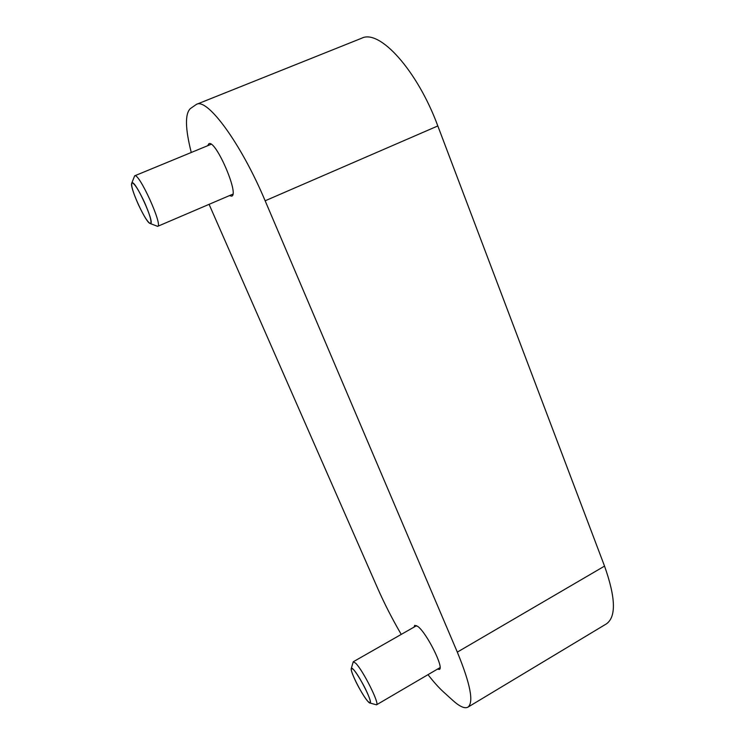 <?xml version="1.0" encoding="UTF-8"?>
<svg xmlns="http://www.w3.org/2000/svg" width="745" height="745" viewBox="0 0 745 745"><rect width="100%" height="100%" fill="white"/><g stroke="black" fill="none" stroke-linecap="round" stroke-linejoin="round"><path stroke-width="1.12" d="M437.455 669.122L439.345 669.429C444.337 668.144 426.727 632.924 417.88 626.489L414.76 625.316L414.052 627.094M229.404 195.637L231.658 196.131C239.592 194.762 215.64 139.324 208.879 143.729L207.678 145.713M428.003 674.663C433.609 681.88 438.749 687.616 443.424 691.882L452.671 700.272C459.609 706.567 464.703 708.858 467.944 707.154C473.96 702.414 470.421 684.068 457.318 652.117L265.146 200.787C241.156 143.561 207.306 97.623 196.438 104.365L190.329 108.612C184.9 113.929 185.207 128.559 191.269 152.483M209.084 204.335L377.771 588.559C384.439 603.664 392.252 618.946 401.238 634.405M467.944 707.154L606.458 623.835C616.32 616.804 615.677 597.564 604.54 566.107L437.818 125.952C417.34 70.384 379.54 28.85 361.688 38.218L196.438 104.365M367.108 692.478C361.977 681.005 352.748 666.803 351.454 668.246C350.709 669.057 351.752 672.595 354.564 678.872C359.584 690.084 368.747 704.314 370.153 702.963C370.898 702.209 369.883 698.717 367.108 692.478M367.993 701.52C362.442 695.69 350.364 672.12 351.202 668.768L351.454 668.246L353.409 669.476C359.248 675.231 372.928 702.6 370.153 702.963L367.993 701.52M351.295 668.414L353.26 661.765L355.7 663.236C362.983 670.23 380.052 704.342 376.504 704.826L369.939 703.01M144.409 202.128C138.542 189.714 134.417 183.279 132.033 182.823C130.794 184.9 132.88 192.098 138.3 204.419C144.083 216.655 148.18 223.025 150.592 223.528C151.868 221.647 149.81 214.513 144.409 202.128M150.518 223.556L149.782 223.36C145.173 221.302 130.124 188.392 131.614 183.521L132.033 182.823C135.441 180.169 154.979 223.155 150.592 223.528L150.518 223.556M131.791 183.037L134.668 175.82C139.026 172.449 163.239 225.903 157.633 226.35L150.267 223.556M457.318 652.117L604.54 566.107M265.146 200.787L437.818 125.952M353.26 661.765L416.641 625.623M376.504 704.826L440.053 667.604M157.633 226.35L232.84 194.166M134.668 175.82L211.18 144.269"/></g></svg>

